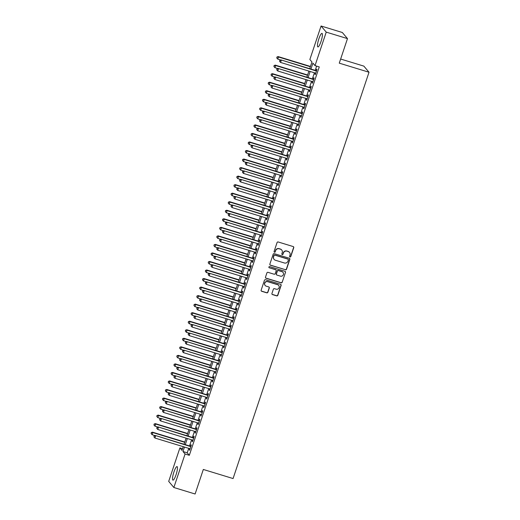 <?xml version="1.0" encoding="UTF-8"?>
<svg xmlns="http://www.w3.org/2000/svg" width="520" height="520" viewBox="0 0 520 520"><rect width="100%" height="100%" fill="white"/><g stroke="black" fill="none" stroke-linecap="round" stroke-linejoin="round"><path stroke-width="0.78" d="M289.998 256.964A0.624 0.605 139.8 0 0 290.778 256.562L293.755 247.656A0.891 0.865 139.8 0 0 293.202 246.565L278.187 241.975A0.891 0.865 139.8 0 0 277.075 242.561L274.092 251.459A0.624 0.605 139.8 0 0 274.482 252.226A0.624 0.605 139.8 0 0 275.262 251.817L275.646 250.666A2.847 2.769 139.8 0 1 279.214 248.8L280.462 249.184A2.847 2.769 139.8 0 1 282.236 252.681L281.853 253.832A0.624 0.605 139.8 0 0 282.243 254.599A0.624 0.605 139.8 0 0 283.023 254.189L283.406 253.039A2.847 2.769 139.8 0 1 286.975 251.173L288.223 251.556A2.847 2.769 139.8 0 1 289.998 255.054L289.608 256.204A0.624 0.605 139.8 0 0 289.998 256.964M289.653 256.692A0.624 0.605 139.8 0 0 290.641 256.392L293.618 247.494A0.891 0.865 139.8 0 0 293.527 246.753M274.137 251.953A0.624 0.605 139.8 0 0 275.119 251.654L275.646 250.666M281.899 254.326A0.624 0.605 139.8 0 0 282.88 254.026L283.406 253.039M173.908 472.062A7.079 1.43 107 0 1 177.06 466.583A7.079 1.43 107 0 1 176.085 474.643A7.079 1.43 107 0 1 172.926 480.123A7.079 1.43 107 0 1 173.908 472.062M318.851 38.87A7.079 1.43 107 0 1 322.003 33.391A7.079 1.43 107 0 1 321.029 41.451A7.079 1.43 107 0 1 317.87 46.923A7.079 1.43 107 0 1 318.851 38.87M271.94 293.495A0.891 0.865 139.8 0 0 272.493 294.587L276.705 295.874A0.891 0.865 139.8 0 0 277.823 295.288L281.125 285.402A0.891 0.865 139.8 0 0 280.572 284.31L265.558 279.721A0.891 0.865 139.8 0 0 264.446 280.306L261.137 290.192A0.891 0.865 139.8 0 0 261.69 291.284L266.78 292.838A0.891 0.865 139.8 0 0 267.891 292.253L269.308 288.028A0.891 0.865 139.8 0 0 268.756 286.93L266.233 286.163A2.385 2.314 139.8 0 1 265.044 282.646A2.385 2.314 139.8 0 1 267.728 281.678L277.615 284.7A2.385 2.314 139.8 0 1 278.805 288.217A2.385 2.314 139.8 0 1 276.114 289.178L274.469 288.678A0.891 0.865 139.8 0 0 273.351 289.263L271.94 293.495M309.712 68.686L311.954 61.984L309.861 59.501L321.067 26L342.316 32.494L347.484 38.61L339.268 63.154L369.018 72.241L233.071 478.55L203.32 469.463L195.111 494L173.862 487.507L168.701 481.39L179.907 447.882L182 450.365L183.235 446.674M347.484 38.61L326.235 32.123L315.022 65.624L312.93 63.141L310.947 69.062M188.728 448.351L187.226 452.822L189.326 455.306L319.274 66.924L315.022 65.624M189.326 455.306L185.075 454.006L173.862 487.507M285.422 269.815A0.891 0.865 139.8 0 0 286.539 269.23L289.848 259.344A0.891 0.865 139.8 0 0 289.296 258.252L274.274 253.663A0.891 0.865 139.8 0 0 273.163 254.248L269.854 264.134A0.891 0.865 139.8 0 0 270.406 265.226L285.285 269.653A0.891 0.865 139.8 0 0 286.397 269.067L289.705 259.181A0.891 0.865 139.8 0 0 289.62 258.44M285.486 272.376L282.178 282.262A0.891 0.865 139.8 0 1 281.067 282.841L266.045 278.258A0.891 0.865 139.8 0 1 265.493 277.16L266.909 272.928A0.891 0.865 139.8 0 1 268.028 272.35L274.111 274.209A0.891 0.865 139.8 0 0 275.23 273.624L276.166 270.822A0.891 0.865 139.8 0 0 275.613 269.724L269.276 267.787A0.624 0.605 139.8 0 1 268.964 266.87A0.624 0.605 139.8 0 1 269.666 266.617L284.934 271.284A0.891 0.865 139.8 0 1 285.486 272.376L282.178 282.262M315.322 73.06L314.912 74.275L315.263 74.685L316.979 69.563L316.628 69.154L316.127 70.642M312.462 81.594L312.058 82.81L312.403 83.22L314.119 78.098L313.768 77.688L313.274 79.183M309.608 90.129L309.199 91.345L309.55 91.76L311.266 86.638L310.914 86.223L310.414 87.718M306.755 98.663L306.345 99.879L306.696 100.295L308.406 95.173L308.061 94.757L307.561 96.252M303.894 107.198L303.492 108.413L303.836 108.83L305.552 103.708L305.201 103.291L304.7 104.787M301.041 115.739L300.632 116.955L300.983 117.364L302.699 112.242L302.347 111.833L301.847 113.321M298.181 124.273L297.778 125.489L298.129 125.898L299.839 120.776L299.488 120.367L298.994 121.862M295.328 132.808L294.918 134.024L295.269 134.44L296.985 129.317L296.634 128.901L296.133 130.397M292.474 141.343L292.065 142.558L292.416 142.974L294.125 137.852L293.781 137.436L293.28 138.931M289.614 149.877L289.211 151.093L289.556 151.508L291.272 146.387L290.921 145.97L290.42 147.466M286.761 158.418L286.351 159.633L286.702 160.043L288.418 154.921L288.067 154.512L287.567 156M283.901 166.953L283.498 168.168L283.849 168.578L285.558 163.462L285.214 163.046L284.713 164.541M281.047 175.487L280.637 176.703L280.989 177.119L282.704 171.997L282.353 171.581L281.853 173.076M278.194 184.022L277.784 185.237L278.135 185.653L279.844 180.531L279.5 180.115L279 181.61M275.334 192.556L274.931 193.772L275.275 194.188L276.991 189.066L276.64 188.65L276.139 190.144M272.48 201.097L272.07 202.312L272.422 202.722L274.137 197.6L273.786 197.191L273.286 198.686M269.62 209.631L269.217 210.847L269.568 211.256L271.278 206.141L270.933 205.725L270.433 207.22M266.767 218.166L266.364 219.381L266.708 219.797L268.424 214.675L268.073 214.26L267.572 215.755M263.913 226.701L263.503 227.916L263.855 228.332L265.564 223.21L265.219 222.794L264.719 224.289M261.053 235.235L260.65 236.451L260.995 236.867L262.711 231.744L262.36 231.335L261.859 232.823M258.2 243.776L257.79 244.992L258.141 245.401L259.857 240.279L259.506 239.869L259.006 241.364M255.346 252.311L254.936 253.526L255.288 253.936L256.997 248.82L256.653 248.404L256.152 249.899M252.486 260.845L252.083 262.061L252.428 262.476L254.144 257.355L253.792 256.939L253.292 258.433M249.633 269.38L249.223 270.595L249.574 271.011L251.284 265.889L250.939 265.473L250.439 266.968M246.772 277.921L246.369 279.13L246.714 279.546L248.43 274.423L248.079 274.014L247.585 275.502M243.919 286.455L243.51 287.671L243.861 288.08L245.577 282.958L245.225 282.548L244.725 284.043M241.066 294.99L240.656 296.205L241.007 296.621L242.717 291.499L242.372 291.083L241.872 292.578M238.206 303.524L237.803 304.74L238.147 305.156L239.863 300.034L239.512 299.618L239.011 301.113M235.352 312.058L234.942 313.274L235.294 313.69L237.01 308.568L236.659 308.152L236.158 309.647M232.492 320.6L232.089 321.808L232.433 322.225L234.15 317.103L233.799 316.693L233.305 318.182M229.639 329.134L229.229 330.35L229.58 330.759L231.296 325.637L230.945 325.228L230.444 326.722M226.785 337.668L226.375 338.884L226.727 339.3L228.436 334.178L228.092 333.762L227.591 335.257M223.925 346.203L223.522 347.418L223.867 347.834L225.583 342.713L225.232 342.297L224.731 343.791M221.072 354.738L220.662 355.953L221.013 356.369L222.729 351.247L222.378 350.831L221.878 352.326M218.212 363.279L217.808 364.494L218.16 364.904L219.869 359.781L219.518 359.372L219.024 360.861M215.358 371.813L214.948 373.029L215.3 373.438L217.016 368.316L216.665 367.906L216.164 369.401M212.505 380.348L212.095 381.563L212.446 381.979L214.156 376.857L213.811 376.441L213.311 377.936M209.644 388.882L209.242 390.098L209.586 390.513L211.302 385.392L210.951 384.976L210.451 386.471M206.791 397.416L206.381 398.632L206.733 399.048L208.448 393.926L208.097 393.51L207.597 395.005M203.931 405.957L203.528 407.173L203.879 407.582L205.589 402.46L205.244 402.051L204.744 403.54M201.078 414.492L200.668 415.707L201.019 416.117L202.735 410.995L202.384 410.585L201.883 412.081M198.224 423.026L197.815 424.242L198.166 424.658L199.875 419.536L199.531 419.12L199.03 420.615M195.364 431.561L194.961 432.776L195.306 433.193L197.022 428.071L196.671 427.654L196.17 429.15M192.511 440.096L192.101 441.311L192.452 441.727L194.168 436.605L193.817 436.189L193.317 437.684M316.622 66.111L315.198 70.362M314.392 72.774L312.344 78.897M311.538 81.309L309.485 87.431M308.678 89.843L306.631 95.966M305.825 98.384L303.778 104.507M302.965 106.919L300.918 113.041M300.111 115.453L298.064 121.576M297.258 123.987L295.204 130.111M294.398 132.522L292.351 138.645M291.544 141.063L289.497 147.186M288.685 149.597L286.637 155.72M285.831 158.132L283.784 164.255M282.978 166.667L280.923 172.79M280.118 175.201L278.07 181.324M277.264 183.742L275.217 189.865M274.404 192.276L272.356 198.4M271.55 200.811L269.503 206.934M268.697 209.346L266.643 215.469M265.837 217.88L263.789 224.003M262.983 226.421L260.936 232.544M260.124 234.956L258.076 241.078M257.27 243.49L255.222 249.613M254.417 252.025L252.363 258.147M251.556 260.559L249.509 266.689M248.703 269.1L246.656 275.223M245.843 277.635L243.796 283.757M242.989 286.169L240.942 292.292M240.136 294.704L238.082 300.827M237.276 303.238L235.228 309.368M234.422 311.779L232.375 317.902M231.569 320.314L229.515 326.437M228.709 328.848L226.661 334.971M225.856 337.382L223.808 343.506M222.995 345.924L220.948 352.047M220.142 354.458L218.094 360.581M217.289 362.993L215.234 369.115M214.428 371.527L212.381 377.65M211.575 380.062L209.528 386.185M208.715 388.603L206.667 394.726M205.862 397.137L203.814 403.26M203.008 405.672L200.954 411.794M200.148 414.206L198.1 420.329M197.294 422.74L195.247 428.863M194.435 431.281L192.387 437.404M191.581 439.816L189.534 445.939M189.65 448.637L189.248 449.852L189.599 450.262L191.308 445.14L190.964 444.73L190.463 446.219M369.018 72.241L363.851 66.118L340.652 59.033M321.067 26L326.235 32.123M182.559 448.695L179.907 447.882M184.047 444.262L186.095 438.139M186.901 435.728L188.948 429.604M189.755 427.187L191.808 421.063M192.614 418.652L194.662 412.529M195.468 410.118L197.516 403.995M198.328 401.583L200.375 395.46M201.181 393.049L203.229 386.925M204.035 384.507L206.089 378.385M206.895 375.973L208.942 369.85M209.749 367.438L211.796 361.316M212.608 358.904L214.656 352.781M215.462 350.37L217.51 344.247M218.316 341.829L220.369 335.706M221.175 333.294L223.223 327.171M224.029 324.76L226.077 318.637M226.883 316.225L228.936 310.102M229.743 307.69L231.79 301.567M232.596 299.15L234.644 293.026M235.456 290.615L237.504 284.492M238.31 282.081L240.357 275.958M241.163 273.546L243.217 267.423M244.023 265.012L246.071 258.889M246.877 256.471L248.924 250.347M249.737 247.936L251.784 241.813M252.59 239.401L254.638 233.279M255.444 230.867L257.498 224.744M258.303 222.333L260.351 216.203M261.157 213.792L263.204 207.669M264.017 205.257L266.065 199.134M266.87 196.722L268.918 190.6M269.724 188.188L271.778 182.065M272.584 179.654L274.632 173.524M275.438 171.113L277.485 164.99M278.298 162.578L280.345 156.455M281.151 154.044L283.199 147.921M284.005 145.509L286.058 139.386M286.865 136.968L288.912 130.845M289.718 128.434L291.766 122.31M292.578 119.899L294.625 113.776M295.432 111.365L297.479 105.242M298.285 102.83L300.339 96.707M301.145 94.289L303.192 88.166M303.999 85.755L306.046 79.632M306.852 77.22L308.906 71.097M184.477 447.05L182.982 451.522L185.075 454.006M310.141 71.474L308.094 77.597M307.288 80.008L305.24 86.132M304.428 88.549L302.38 94.673M301.574 97.084L299.526 103.207M298.721 105.619L296.667 111.742M295.861 114.153L293.813 120.276M293.007 122.688L290.959 128.81M290.147 131.228L288.1 137.352M287.293 139.763L285.246 145.886M284.44 148.298L282.386 154.421M281.58 156.832L279.533 162.955M278.726 165.367L276.679 171.496M275.867 173.908L273.819 180.031M273.013 182.442L270.966 188.565M270.159 190.977L268.106 197.1M267.3 199.511L265.252 205.634M264.446 208.046L262.399 214.175M261.586 216.587L259.538 222.709M258.733 225.121L256.685 231.244M255.879 233.656L253.825 239.779M253.019 242.19L250.972 248.313M250.166 250.731L248.118 256.854M247.306 259.266L245.258 265.389M244.452 267.8L242.405 273.923M241.599 276.334L239.551 282.458M238.739 284.869L236.691 290.992M235.885 293.41L233.838 299.533M233.031 301.945L230.978 308.067M230.172 310.479L228.124 316.602M227.318 319.014L225.27 325.137M224.458 327.548L222.411 333.671M221.605 336.089L219.557 342.212M218.751 344.624L216.697 350.747M215.891 353.158L213.844 359.281M213.037 361.693L210.99 367.816M210.178 370.227L208.13 376.35M207.324 378.768L205.276 384.891M204.471 387.303L202.417 393.425M201.611 395.837L199.563 401.96M198.757 404.372L196.709 410.495M195.897 412.906L193.85 419.029M193.044 421.447L190.996 427.57M190.19 429.981L188.136 436.104M187.33 438.516L185.283 444.639M187.226 452.822L182.982 451.522M314.912 74.275L315.354 74.406M312.058 82.81L312.5 82.947M309.199 91.345L309.641 91.481M306.345 99.879L306.787 100.016M303.492 108.413L303.933 108.55M300.632 116.955L301.074 117.085M297.778 125.489L298.22 125.626M294.918 134.024L295.36 134.16M292.065 142.558L292.507 142.695M289.211 151.093L289.653 151.229M286.351 159.633L286.793 159.763M283.498 168.168L283.94 168.305M280.637 176.703L281.079 176.839M277.784 185.237L278.226 185.374M274.931 193.772L275.373 193.908M272.07 202.312L272.512 202.442M269.217 210.847L269.659 210.983M266.364 219.381L266.806 219.518M263.503 227.916L263.945 228.053M260.65 236.451L261.092 236.587M257.79 244.992L258.232 245.122M254.936 253.526L255.379 253.663M252.083 262.061L252.525 262.197M249.223 270.595L249.665 270.731M246.369 279.13L246.811 279.266M243.51 287.671L243.952 287.8M240.656 296.205L241.098 296.342M237.803 304.74L238.244 304.876M234.942 313.274L235.385 313.411M232.089 321.808L232.531 321.945M229.229 330.35L229.671 330.48M226.375 338.884L226.817 339.021M223.522 347.418L223.964 347.555M220.662 355.953L221.104 356.09M217.808 364.494L218.25 364.624M214.948 373.029L215.391 373.165M212.095 381.563L212.537 381.7M209.242 390.098L209.683 390.234M206.381 398.632L206.823 398.769M203.528 407.173L203.97 407.303M200.668 415.707L201.117 415.844M197.815 424.242L198.256 424.379M194.961 432.776L195.403 432.913M192.101 441.311L192.543 441.447M189.248 449.852L189.69 449.982M289.432 252.317A2.847 2.769 139.8 0 0 288.087 251.388L288.223 251.556M283.264 252.869A2.847 2.769 139.8 0 1 286.832 251.004L288.087 251.388M281.678 249.945A2.847 2.769 139.8 0 0 280.325 249.015L280.462 249.184M275.509 250.504A2.847 2.769 139.8 0 1 279.071 248.638L280.325 249.015M269.945 264.875A0.891 0.865 139.8 0 0 270.27 265.064L285.285 269.653M288.373 259.909A0.624 0.605 139.8 0 0 287.983 259.142L274.8 255.119A0.624 0.605 139.8 0 0 274.021 255.528L273.618 256.744A2.847 2.769 139.8 0 0 275.386 260.24L284.394 262.99A2.847 2.769 139.8 0 0 287.963 261.125L288.373 259.909M288.184 259.252A0.624 0.605 139.8 0 0 287.846 258.98L287.983 259.142M274.04 259.311A2.847 2.769 139.8 0 1 273.475 256.575L273.884 255.359A0.624 0.605 139.8 0 1 274.664 254.95L287.846 258.98M265.584 277.908A0.891 0.865 139.8 0 0 265.909 278.089L280.923 282.678A0.891 0.865 139.8 0 0 282.042 282.094M275.938 269.913A0.891 0.865 139.8 0 0 275.476 269.562L269.276 267.787M280.436 276.139A2.385 2.314 139.8 0 0 283.003 272.363A2.385 2.314 139.8 0 0 281.931 271.655L278.454 270.595A0.891 0.865 139.8 0 0 277.336 271.173L276.4 273.981A0.891 0.865 139.8 0 0 276.952 275.074L280.436 276.139M282.932 272.279A2.385 2.314 139.8 0 0 281.794 271.492L281.931 271.655M276.484 274.722A0.891 0.865 139.8 0 1 276.257 273.819L277.199 271.011A0.891 0.865 139.8 0 1 278.311 270.426L281.794 271.492M285.35 272.207A0.891 0.865 139.8 0 0 285.259 271.466M278.616 285.324A2.385 2.314 139.8 0 0 277.478 284.531L277.615 284.7M265.089 285.37A2.385 2.314 139.8 0 1 267.592 281.515L277.478 284.531M261.222 290.933A0.891 0.865 139.8 0 0 261.547 291.115L266.637 292.675A0.891 0.865 139.8 0 0 267.755 292.091L269.172 287.859A0.891 0.865 139.8 0 0 269.081 287.118M272.025 294.236A0.891 0.865 139.8 0 0 272.35 294.418L276.569 295.704A0.891 0.865 139.8 0 0 277.68 295.126L280.989 285.24A0.891 0.865 139.8 0 0 280.897 284.492M310.459 66.456L278.148 56.583L278.499 56.998L277.784 59.13L280.631 60.002M310.362 66.736L278.499 56.998L276.933 57.011L276.789 58.032L277.075 57.181M277.784 59.13L276.789 58.032M276.933 57.011L278.148 56.583M316.57 70.779L280.943 59.898L316.478 71.058M279.864 60.489L279.578 61.341L279.864 60.489L281.288 60.307L280.572 62.439L315.764 73.19M280.943 59.898L279.728 60.32M279.578 61.341L280.572 62.439M307.6 74.991L275.294 65.124L275.639 65.533L274.931 67.672L277.778 68.536M307.508 75.27L275.639 65.533L274.079 65.546L273.93 66.567L274.216 65.715M274.931 67.672L273.93 66.567M274.079 65.546L275.294 65.124M304.746 83.525L272.435 73.658L272.786 74.074L272.07 76.206L274.918 77.077M304.649 83.805L272.786 74.074L271.226 74.087L271.076 75.101L271.362 74.25M272.07 76.206L271.076 75.101M271.226 74.087L272.435 73.658M301.886 92.066L269.581 82.193L269.932 82.609L269.217 84.741L272.064 85.612M301.795 92.346L269.932 82.609L268.365 82.621L268.222 83.642L268.508 82.784M269.217 84.741L268.222 83.642M268.365 82.621L269.581 82.193M299.033 100.601L266.728 90.727L267.072 91.143L266.357 93.275L269.204 94.146M298.942 100.88L267.072 91.143L265.512 91.156L265.363 92.177L265.649 91.319M266.357 93.275L265.363 92.177M265.512 91.156L266.728 90.727M313.716 79.313L278.083 68.432L313.619 79.593M277.011 69.023L276.725 69.875L277.011 69.023L278.434 68.841L277.719 70.98L312.904 81.731M278.083 68.432L276.868 68.855M276.725 69.875L277.719 70.98M310.856 87.854L275.23 76.966L310.765 88.127M274.151 77.558L273.871 78.409L274.151 77.558L275.581 77.383L274.865 79.514L310.05 90.266M275.23 76.966L274.014 77.395M273.871 78.409L274.865 79.514M308.002 96.388L272.37 85.501L307.905 96.668M271.297 86.093L271.011 86.951L271.297 86.093L272.721 85.917L272.006 88.049L307.197 98.8M272.37 85.501L271.161 85.93M271.011 86.951L272.006 88.049M305.142 104.923L269.516 94.035L305.052 105.203M268.444 94.627L268.158 95.485L268.444 94.627L269.867 94.452L269.152 96.584L304.337 107.335M269.516 94.035L268.3 94.465M268.158 95.485L269.152 96.584M296.179 109.135L263.868 99.262L264.219 99.677L263.503 101.809L266.351 102.681M296.082 109.415L264.219 99.677L262.652 99.691L262.509 100.711L262.795 99.859M263.503 101.809L262.509 100.711M262.652 99.691L263.868 99.262M302.289 113.458L266.663 102.577L302.198 113.737M265.584 103.168L265.298 104.02L265.584 103.168L267.007 102.986L266.292 105.118L301.483 115.869M266.663 102.577L265.447 102.999M265.298 104.02L266.292 105.118M293.319 117.669L261.014 107.802L261.365 108.212L260.65 110.351L263.497 111.215M293.228 117.949L261.365 108.212L259.798 108.225L259.656 109.245L259.935 108.394M260.65 110.351L259.656 109.245M259.798 108.225L261.014 107.802M299.436 121.992L263.803 111.111L299.338 122.272M262.73 111.703L262.444 112.554L262.73 111.703L264.154 111.52L263.439 113.659L298.623 124.41M263.803 111.111L262.587 111.534M262.444 112.554L263.439 113.659M290.466 126.204L258.154 116.337L258.505 116.753L257.79 118.885L260.637 119.756M290.368 126.484L258.505 116.753L256.945 116.766L256.796 117.78L257.082 116.928M257.79 118.885L256.796 117.78M256.945 116.766L258.154 116.337M296.575 130.533L260.949 119.645L296.485 130.806M259.877 120.237L259.591 121.088L259.877 120.237L261.3 120.062L260.585 122.194L295.769 132.945M260.949 119.645L259.733 120.075M259.591 121.088L260.585 122.194M287.606 134.745L255.3 124.872L255.651 125.288L254.936 127.419L257.784 128.291M287.514 135.024L255.651 125.288L254.085 125.301L253.942 126.321L254.228 125.463M254.936 127.419L253.942 126.321M254.085 125.301L255.3 124.872M293.722 139.067L258.089 128.18L293.625 139.347M257.017 128.772L256.731 129.63L257.017 128.772L258.44 128.596L257.725 130.728L292.916 141.479M258.089 128.18L256.88 128.609M256.731 129.63L257.725 130.728M284.752 143.28L252.447 133.406L252.792 133.822L252.077 135.954L254.93 136.825M284.661 143.559L252.792 133.822L251.232 133.835L251.082 134.856L251.368 133.998M252.077 135.954L251.082 134.856M251.232 133.835L252.447 133.406M290.862 147.602L255.236 136.715L290.771 147.881M254.163 137.306L253.877 138.164L254.163 137.306L255.587 137.131L254.872 139.263L290.056 150.013M255.236 136.715L254.02 137.144M253.877 138.164L254.872 139.263M281.899 151.814L249.587 141.947L249.938 142.357L249.223 144.488L252.07 145.359M281.801 152.094L249.938 142.357L248.372 142.37L248.228 143.39L248.514 142.538M249.223 144.488L248.228 143.39M248.372 142.37L249.587 141.947M288.008 156.137L252.382 145.256L287.918 156.416M251.303 145.847L251.017 146.698L251.303 145.847L252.727 145.665L252.018 147.803L287.203 158.548M252.382 145.256L251.167 145.678M251.017 146.698L252.018 147.803M279.038 160.349L246.733 150.482L247.084 150.891L246.369 153.03L249.217 153.894M278.947 160.628L247.084 150.891L245.518 150.904L245.375 151.924L245.661 151.073M246.369 153.03L245.375 151.924M245.518 150.904L246.733 150.482M285.155 164.671L249.522 153.79L285.058 164.951M248.45 154.381L248.164 155.233L248.45 154.381L249.873 154.2L249.158 156.338L284.343 167.089M249.522 153.79L248.306 154.213M248.164 155.233L249.158 156.338M276.185 168.889L243.874 159.016L244.225 159.432L243.51 161.564L246.357 162.435M276.094 169.162L244.225 159.432L242.665 159.445L242.515 160.459L242.801 159.608M243.51 161.564L242.515 160.459M242.665 159.445L243.874 159.016M282.295 173.212L246.669 162.325L282.204 173.492M245.596 162.916L245.31 163.767L245.596 162.916L247.019 162.74L246.305 164.873L281.489 175.624M246.669 162.325L245.453 162.754M245.31 163.767L246.305 164.873M279.442 181.747L243.815 170.859L279.351 182.026M242.736 171.451L242.45 172.308L242.736 171.451L244.16 171.275L243.444 173.407L278.636 184.158M243.815 170.859L242.6 171.288M242.45 172.308L243.444 173.407M276.582 190.281L240.955 179.394L276.49 190.561M239.883 179.985L239.597 180.843L239.883 179.985L241.306 179.81L240.591 181.942L275.776 192.692M240.955 179.394L239.739 179.822M239.597 180.843L240.591 181.942M273.325 177.424L241.02 167.55L241.371 167.967L240.656 170.099L243.503 170.969M273.234 177.703L241.371 167.967L239.805 167.98L239.661 169L239.947 168.142M240.656 170.099L239.661 169M239.805 167.98L241.02 167.55M270.471 185.958L238.167 176.085L238.511 176.501L237.803 178.633L240.65 179.504M270.381 186.238L238.511 176.501L236.951 176.514L236.802 177.535L237.088 176.677M237.803 178.633L236.802 177.535M236.951 176.514L238.167 176.085M267.618 194.493L235.306 184.626L235.658 185.036L234.942 187.167L237.79 188.039M267.521 194.772L235.658 185.036L234.091 185.049L233.948 186.069L234.234 185.218M234.942 187.167L233.948 186.069M234.091 185.049L235.306 184.626M273.728 198.816L238.102 187.935L273.637 199.095M237.022 188.526L236.737 189.378L237.022 188.526L238.446 188.344L237.738 190.483L272.922 201.227M238.102 187.935L236.886 188.357M236.737 189.378L237.738 190.483M264.758 203.028L232.453 193.161L232.804 193.57L232.089 195.708L234.936 196.58M264.667 203.307L232.804 193.57L231.238 193.583L231.094 194.603L231.381 193.752M232.089 195.708L231.094 194.603M231.238 193.583L232.453 193.161M270.875 207.35L235.242 196.469L270.777 207.63M234.169 197.061L233.883 197.912L234.169 197.061L235.593 196.879L234.878 199.017L270.062 209.768M235.242 196.469L234.033 196.892M233.883 197.912L234.878 199.017M261.905 211.569L229.6 201.695L229.944 202.111L229.229 204.243L232.076 205.114M261.814 211.842L229.944 202.111L228.384 202.124L228.234 203.138L228.52 202.286M229.229 204.243L228.234 203.138M228.384 202.124L229.6 201.695M268.014 215.891L232.388 205.004L267.923 216.171M231.316 205.595L231.03 206.447L231.316 205.595L232.739 205.419L232.024 207.552L267.209 218.303M232.388 205.004L231.172 205.433M231.03 206.447L232.024 207.552M259.051 220.103L226.739 210.23L227.091 210.645L226.375 212.778L229.222 213.649M258.954 220.383L227.091 210.645L225.524 210.659L225.381 211.679L225.667 210.821M226.375 212.778L225.381 211.679M225.524 210.659L226.739 210.23M265.161 224.425L229.535 213.538L265.07 224.705M228.456 214.13L228.169 214.988L228.456 214.13L229.879 213.954L229.164 216.086L264.355 226.837M229.535 213.538L228.319 213.967M228.169 214.988L229.164 216.086M256.191 228.638L223.886 218.764L224.231 219.18L223.522 221.312L226.369 222.183M256.1 228.917L224.231 219.18L222.671 219.193L222.521 220.214L222.807 219.356M223.522 221.312L222.521 220.214M222.671 219.193L223.886 218.764M262.301 232.96L226.675 222.072L262.21 233.239M225.602 222.671L225.316 223.522L225.602 222.671L227.025 222.489L226.311 224.62L261.495 235.372M226.675 222.072L225.459 222.502M225.316 223.522L226.311 224.62M253.338 237.172L221.026 227.305L221.377 227.714L220.662 229.853L223.509 230.718M253.24 237.452L221.377 227.714L219.817 227.728L219.667 228.748L219.953 227.897M220.662 229.853L219.667 228.748M219.817 227.728L221.026 227.305M259.447 241.494L223.821 230.614L259.356 241.774M222.742 231.205L222.456 232.056L222.742 231.205L224.166 231.023L223.457 233.161L258.642 243.906M223.821 230.614L222.606 231.036M222.456 232.056L223.457 233.161M250.478 245.707L218.172 235.839L218.524 236.249L217.808 238.388L220.656 239.258M250.386 245.986L218.524 236.249L216.957 236.262L216.814 237.283L217.1 236.431M217.808 238.388L216.814 237.283M216.957 236.262L218.172 235.839M256.594 250.036L220.961 239.148L256.497 250.308M219.889 239.739L219.603 240.591L219.889 239.739L221.312 239.558L220.597 241.696L255.788 252.447M220.961 239.148L219.752 239.571M219.603 240.591L220.597 241.696M247.624 254.248L215.319 244.374L215.664 244.79L214.948 246.922L217.796 247.793M247.533 254.52L215.664 244.79L214.103 244.803L213.954 245.817L214.24 244.966M214.948 246.922L213.954 245.817M214.103 244.803L215.319 244.374M253.734 258.57L218.108 247.683L253.643 258.85M217.035 248.274L216.749 249.125L217.035 248.274L218.458 248.099L217.744 250.231L252.928 260.981M218.108 247.683L216.892 248.112M216.749 249.125L217.744 250.231M244.77 262.782L212.459 252.909L212.81 253.325L212.095 255.457L214.942 256.328M244.673 263.062L212.81 253.325L211.244 253.338L211.1 254.358L211.386 253.5M212.095 255.457L211.1 254.358M211.244 253.338L212.459 252.909M241.911 271.317L209.606 261.443L209.95 261.859L209.242 263.991L212.089 264.862M241.819 271.596L209.95 261.859L208.39 261.872L208.24 262.892L208.526 262.034M209.242 263.991L208.24 262.892M208.39 261.872L209.606 261.443M239.057 279.851L206.745 269.984L207.097 270.394L206.381 272.532L209.228 273.397M238.959 280.131L207.097 270.394L205.536 270.406L205.387 271.427L205.673 270.575M206.381 272.532L205.387 271.427M205.536 270.406L206.745 269.984M250.881 267.105L215.254 256.217L250.79 267.384M214.175 256.808L213.889 257.667L214.175 256.808L215.599 256.633L214.883 258.765L250.075 269.516M215.254 256.217L214.039 256.646M213.889 257.667L214.883 258.765M248.027 275.639L212.394 264.752L247.93 275.918M211.322 265.35L211.036 266.201L211.322 265.35L212.745 265.168L212.03 267.3L247.214 278.05M212.394 264.752L211.178 265.181M211.036 266.201L212.03 267.3M245.167 284.173L209.541 273.293L245.076 284.453M208.462 273.884L208.182 274.736L208.462 273.884L209.885 273.702L209.177 275.841L244.361 286.585M209.541 273.293L208.325 273.715M208.182 274.736L209.177 275.841M236.197 288.386L203.892 278.519L204.243 278.928L203.528 281.067L206.375 281.938M236.106 288.665L204.243 278.928L202.677 278.941L202.534 279.962L202.819 279.11M203.528 281.067L202.534 279.962M202.677 278.941L203.892 278.519M242.314 292.714L206.681 281.827L242.216 292.988M205.608 282.418L205.322 283.27L205.608 282.418L207.031 282.236L206.317 284.375L241.508 295.126M206.681 281.827L205.472 282.256M205.322 283.27L206.317 284.375M233.344 296.927L201.039 287.053L201.383 287.469L200.668 289.601L203.515 290.472M233.253 297.2L201.383 287.469L199.823 287.482L199.674 288.496L199.959 287.644M200.668 289.601L199.674 288.496M199.823 287.482L201.039 287.053M239.453 301.249L203.827 290.361L239.363 301.529M202.755 290.953L202.469 291.805L202.755 290.953L204.178 290.778L203.463 292.909L238.647 303.661M203.827 290.361L202.612 290.791M202.469 291.805L203.463 292.909M230.49 305.461L198.178 295.588L198.53 296.003L197.815 298.136L200.661 299.007M230.393 305.74L198.53 296.003L196.963 296.017L196.82 297.037L197.106 296.179M197.815 298.136L196.82 297.037M196.963 296.017L198.178 295.588M236.6 309.784L200.974 298.896L236.509 310.063M199.894 299.488L199.608 300.346L199.894 299.488L201.318 299.312L200.603 301.444L235.794 312.195M200.974 298.896L199.758 299.325M199.608 300.346L200.603 301.444M227.63 313.995L195.325 304.122L195.669 304.538L194.961 306.67L197.808 307.541M227.539 314.275L195.669 304.538L194.109 304.551L193.967 305.572L194.246 304.72M194.961 306.67L193.967 305.572M194.109 304.551L195.325 304.122M233.747 318.318L198.114 307.431L233.649 318.597M197.041 308.029L196.755 308.88L197.041 308.029L198.464 307.846L197.75 309.978L232.934 320.73M198.114 307.431L196.898 307.86M196.755 308.88L197.75 309.978M224.776 322.53L192.465 312.663L192.816 313.072L192.101 315.211L194.948 316.075M224.679 322.81L192.816 313.072L191.256 313.086L191.107 314.106L191.393 313.255M192.101 315.211L191.107 314.106M191.256 313.086L192.465 312.663M221.917 331.065L189.612 321.197L189.963 321.607L189.248 323.745L192.094 324.617M221.826 331.344L189.963 321.607L188.396 321.62L188.253 322.641L188.539 321.789M189.248 323.745L188.253 322.641M188.396 321.62L189.612 321.197M219.063 339.606L186.758 329.732L187.103 330.148L186.388 332.28L189.241 333.151M218.972 339.879L187.103 330.148L185.542 330.161L185.393 331.175L185.679 330.324M186.388 332.28L185.393 331.175M185.542 330.161L186.758 329.732M230.886 326.853L195.26 315.971L230.796 327.132M194.181 316.563L193.901 317.414L194.181 316.563L195.611 316.381L194.896 318.519L230.081 329.271M195.26 315.971L194.044 316.394M193.901 317.414L194.896 318.519M228.033 335.394L192.4 324.506L227.936 335.666M191.328 325.097L191.042 325.949L191.328 325.097L192.751 324.922L192.036 327.054L227.227 337.805M192.4 324.506L191.191 324.935M191.042 325.949L192.036 327.054M225.173 343.928L189.547 333.041L225.082 344.207M188.474 333.632L188.188 334.49L188.474 333.632L189.897 333.457L189.183 335.589L224.367 346.34M189.547 333.041L188.331 333.469M188.188 334.49L189.183 335.589M216.209 348.14L183.898 338.267L184.249 338.683L183.534 340.815L186.381 341.685M216.112 348.419L184.249 338.683L182.683 338.696L182.54 339.716L182.826 338.858M183.534 340.815L182.54 339.716M182.683 338.696L183.898 338.267M222.319 352.463L186.693 341.575L222.228 352.742M185.614 342.166L185.328 343.025L185.614 342.166L187.037 341.991L186.329 344.123L221.514 354.874M186.693 341.575L185.478 342.004M185.328 343.025L186.329 344.123M213.35 356.675L181.044 346.801L181.395 347.217L180.681 349.349L183.528 350.22M213.258 356.954L181.395 347.217L179.829 347.23L179.686 348.25L179.966 347.399M180.681 349.349L179.686 348.25M179.829 347.23L181.044 346.801M219.466 360.997L183.833 350.116L219.369 361.276M182.761 350.707L182.475 351.559L182.761 350.707L184.184 350.526L183.469 352.657L218.654 363.409M183.833 350.116L182.618 350.538M182.475 351.559L183.469 352.657M210.496 365.209L178.185 355.342L178.536 355.751L177.821 357.89L180.667 358.755M210.399 365.488L178.536 355.751L176.975 355.765L176.826 356.785L177.112 355.934M177.821 357.89L176.826 356.785M176.975 355.765L178.185 355.342M216.606 369.531L180.98 358.651L216.515 369.811M179.907 359.242L179.621 360.094L179.907 359.242L181.331 359.06L180.615 361.199L215.8 371.95M180.98 358.651L179.764 359.073M179.621 360.094L180.615 361.199M207.636 373.744L175.331 363.876L175.682 364.286L174.967 366.425L177.814 367.296M207.545 374.023L175.682 364.286L174.115 364.306L173.972 365.32L174.258 364.468M174.967 366.425L173.972 365.32M174.115 364.306L175.331 363.876M213.753 378.072L178.119 367.185L213.655 378.346M177.047 367.776L176.761 368.628L177.047 367.776L178.471 367.601L177.756 369.733L212.947 380.484M178.119 367.185L176.911 367.614M176.761 368.628L177.756 369.733M204.783 382.285L172.478 372.411L172.822 372.827L172.107 374.959L174.961 375.83M204.692 382.558L172.822 372.827L171.262 372.84L171.113 373.854L171.399 373.003M172.107 374.959L171.113 373.854M171.262 372.84L172.478 372.411M210.893 386.607L175.266 375.719L210.802 386.887M174.194 376.311L173.908 377.169L174.194 376.311L175.617 376.135L174.902 378.268L210.087 389.019M175.266 375.719L174.05 376.149M173.908 377.169L174.902 378.268M201.929 390.819L169.618 380.946L169.969 381.362L169.254 383.494L172.1 384.365M201.832 391.099L169.969 381.362L168.402 381.375L168.259 382.395L168.545 381.537M169.254 383.494L168.259 382.395M168.402 381.375L169.618 380.946M208.039 395.142L172.412 384.254L207.948 395.421M171.333 384.846L171.047 385.704L171.333 384.846L172.757 384.67L172.049 386.802L207.233 397.553M172.412 384.254L171.197 384.683M171.047 385.704L172.049 386.802M199.069 399.353L166.764 389.48L167.115 389.896L166.4 392.028L169.247 392.899M198.978 399.633L167.115 389.896L165.548 389.909L165.406 390.929L165.691 390.078M166.4 392.028L165.406 390.929M165.548 389.909L166.764 389.48M205.186 403.676L169.553 392.795L205.088 403.956M168.48 393.387L168.194 394.238L168.48 393.387L169.904 393.204L169.189 395.337L204.373 406.088M169.553 392.795L168.337 393.218M168.194 394.238L169.189 395.337M196.216 407.888L163.904 398.021L164.255 398.431L163.54 400.569L166.387 401.434M196.125 408.168L164.255 398.431L162.695 398.444L162.546 399.464L162.832 398.613M163.54 400.569L162.546 399.464M162.695 398.444L163.904 398.021M202.326 412.21L166.699 401.329L202.234 412.49M165.626 401.921L165.341 402.772L165.626 401.921L167.05 401.739L166.335 403.878L201.519 414.629M166.699 401.329L165.484 401.752M165.341 402.772L166.335 403.878M193.356 416.423L161.05 406.556L161.401 406.972L160.687 409.103L163.534 409.975M193.264 416.702L161.401 406.972L159.835 406.985L159.692 407.999L159.978 407.147M160.687 409.103L159.692 407.999M159.835 406.985L161.05 406.556M199.472 420.751L163.845 409.864L199.381 421.025M162.767 410.456L162.481 411.307L162.767 410.456L164.19 410.28L163.475 412.412L198.666 423.163M163.845 409.864L162.63 410.293M162.481 411.307L163.475 412.412M190.502 424.964L158.197 415.09L158.542 415.506L157.833 417.638L160.68 418.509M190.411 425.243L158.542 415.506L156.982 415.519L156.832 416.54L157.118 415.682M157.833 417.638L156.832 416.54M156.982 415.519L158.197 415.09M196.612 429.286L160.986 418.399L196.521 429.566M159.913 418.99L159.627 419.848L159.913 418.99L161.337 418.815L160.622 420.947L195.806 431.697M160.986 418.399L159.77 418.828M159.627 419.848L160.622 420.947M187.649 433.498L155.337 423.625L155.688 424.041L154.973 426.173L157.82 427.043M187.551 433.778L155.688 424.041L154.122 424.053L153.978 425.074L154.265 424.216M154.973 426.173L153.978 425.074M154.122 424.053L155.337 423.625M193.758 437.821L158.132 426.933L193.667 438.1M157.053 427.525L156.767 428.382L157.053 427.525L158.477 427.349L157.768 429.481L192.953 440.232M158.132 426.933L156.917 427.362M156.767 428.382L157.768 429.481M184.789 442.032L152.484 432.166L152.834 432.575L152.12 434.707L154.966 435.578M184.697 442.312L152.834 432.575L151.268 432.588L151.125 433.609L151.411 432.757M152.12 434.707L151.125 433.609M151.268 432.588L152.484 432.166M190.905 446.355L155.272 435.474L190.808 446.635M154.2 436.066L153.913 436.917L154.2 436.066L155.623 435.884L154.908 438.016L190.093 448.767M155.272 435.474L154.063 435.897M153.913 436.917L154.908 438.016"/></g></svg>
